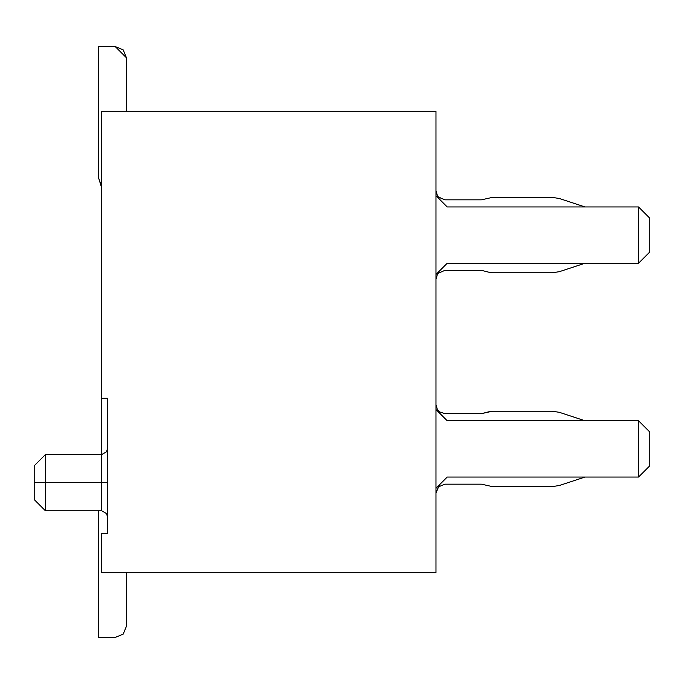 <?xml version="1.0" encoding="UTF-8"?>
<svg xmlns="http://www.w3.org/2000/svg" width="684" height="684" viewBox="0 0 684 684"><rect width="100%" height="100%" fill="white"/><g stroke="black" fill="none" stroke-linecap="round" stroke-linejoin="round"><path stroke-width="1.03" d="M45.452 482.673L45.452 510.811L45.452 482.673L101.728 482.673L101.728 510.811L101.728 482.673L107.354 482.673L101.728 482.682L101.728 454.544L101.728 482.673L45.452 482.673L45.452 454.544L45.452 482.673L34.2 482.673C34.2 504.441 34.2 504.441 34.2 482.673C34.2 504.441 34.2 504.441 34.2 482.673C34.2 504.441 34.2 504.441 34.2 482.673C34.2 460.905 34.2 460.905 34.2 482.673L107.354 482.673L107.354 448.918L107.354 482.622M649.8 251.968L638.548 263.22L649.8 251.968L649.8 218.205L649.8 251.968M638.548 206.953L649.8 218.205L638.548 206.953L638.548 263.22L638.548 206.953L447.225 206.953L435.973 195.692L447.225 206.953L638.548 206.953M649.8 465.795L638.548 477.047L649.8 465.795L649.8 432.031L649.8 465.795M638.548 420.78L649.8 432.031L638.548 420.78L638.548 477.047L638.548 420.78L447.225 420.78L435.973 409.528L447.225 420.78L638.548 420.78M101.728 533.323L107.354 533.323L101.728 533.323L101.728 572.713L435.973 572.713L435.973 111.287L101.728 111.287L101.728 398.268L107.354 398.268L107.354 533.323L107.354 398.268L101.728 398.268L101.728 454.544L101.728 111.287L435.973 111.287L435.973 572.713L101.728 572.713L101.728 533.323M447.225 263.22L435.973 274.472L447.225 263.22L638.548 263.22L447.225 263.22M447.225 477.047L435.973 488.308L447.225 477.047L638.548 477.047L447.225 477.047M107.354 516.437L106.593 513.616L101.728 510.811L45.452 510.811L34.2 499.559L34.2 465.795L45.452 454.544L101.728 454.544L106.593 451.731L107.354 448.918M98.351 510.811L98.351 637.42L115.228 637.42L123.188 634.128L126.48 626.168L126.48 572.713L126.48 626.168L123.188 634.128L115.228 637.42L98.351 637.42L98.351 510.811M126.48 57.832L115.228 46.58L98.351 46.58L98.351 177.122L101.728 187.245L98.351 177.122L98.351 46.58L115.228 46.58L123.188 49.872L126.48 57.832L126.48 111.287L126.48 57.832M101.728 187.245L98.351 177.122L101.728 187.245M101.309 186.672L98.351 177.122M552.381 272.788L492.386 272.788L552.381 272.788L492.386 272.788L488.821 272.206L492.386 272.788L552.381 272.788L559.426 271.659L585.025 263.22L559.426 271.659L552.381 272.788L492.386 272.788M481.425 270.342L444.959 270.342L481.425 270.342L444.959 270.342L438.41 273.173L444.959 270.342L481.425 270.342L488.821 272.206L481.425 270.342L444.959 270.342M435.956 279.346L437.392 274.472L438.41 273.173L437.392 274.472L435.956 279.346M437.392 195.692L438.41 197.009L444.968 199.831L481.425 199.831L444.968 199.831L481.425 199.831L444.968 199.831L481.425 199.831L444.968 199.831L481.425 199.831L444.968 199.831L481.425 199.831L444.968 199.831L481.425 199.831L444.968 199.831L481.425 199.831L444.968 199.831L481.425 199.831L492.386 197.394L552.381 197.394L492.386 197.394L552.381 197.394L492.386 197.394L552.381 197.394L492.386 197.394L552.381 197.394L492.386 197.394L552.381 197.394L492.386 197.394L552.381 197.394L492.386 197.394L552.381 197.394L492.386 197.394L552.381 197.394L559.426 198.522L585.008 206.953L559.426 198.522L552.381 197.394L492.386 197.394L481.425 199.831L444.968 199.831L438.598 197.197L437.392 195.692L435.956 190.827L437.521 195.898M435.956 493.173L438.598 486.803L444.968 484.169L481.425 484.169L492.386 486.606L552.381 486.606L559.426 485.478L585.008 477.047L559.426 485.478L552.381 486.606L492.386 486.606L481.425 484.169L444.968 484.169L438.598 486.803L435.973 492.711M437.392 409.528L435.956 404.654L437.392 409.528L438.529 410.956L439.658 411.93L444.959 413.658L439.658 411.93L437.392 409.528L438.529 410.956M488.829 411.794L492.386 411.212L552.381 411.212L492.386 411.212L552.381 411.212L492.386 411.212L552.381 411.212L492.386 411.212L552.381 411.212L492.386 411.212L552.381 411.212L492.386 411.212L552.381 411.212L492.386 411.212L552.381 411.212L492.386 411.212L552.381 411.212L559.426 412.341L585.025 420.78L559.426 412.341L552.381 411.212L492.386 411.212L481.425 413.658L444.959 413.658L439.658 411.93L444.959 413.658L481.425 413.658L444.959 413.658L481.425 413.658L444.959 413.658L481.425 413.658L444.959 413.658L481.425 413.658L444.959 413.658L481.425 413.658L444.959 413.658L481.425 413.658L444.959 413.658L481.425 413.658L444.959 413.658L481.425 413.658L488.821 411.794M552.381 486.606L492.386 486.606M481.425 484.169L444.968 484.169M438.598 272.976L439.436 272.241M438.598 197.197L439.436 197.933M439.128 412.683L439.658 411.93M439.658 485.896L438.598 486.803L439.658 485.896"/></g></svg>
